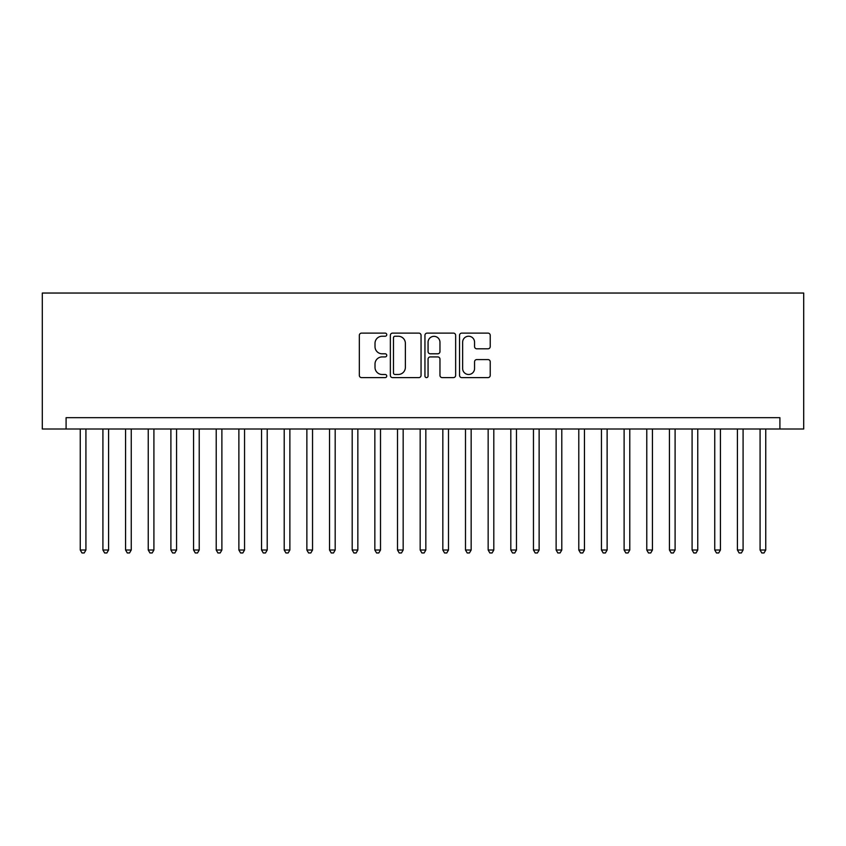 <?xml version="1.0" encoding="UTF-8"?>
<svg xmlns="http://www.w3.org/2000/svg" width="846" height="846" viewBox="0 0 846 846"><rect width="100%" height="100%" fill="white"/><g stroke="black" fill="none" stroke-linecap="round" stroke-linejoin="round"><path stroke-width="1.27" d="M386.749 334.667A1.555 1.555 0 0 0 385.184 333.113L361.549 333.113A2.221 2.221 0 0 0 359.328 335.344L359.328 375.381A2.221 2.221 0 0 0 361.549 377.602L385.184 377.602A1.555 1.555 0 0 0 386.749 376.047A1.555 1.555 0 0 0 385.184 374.482L382.128 374.482A7.117 7.117 0 0 1 375.011 367.365L375.011 364.034A7.117 7.117 0 0 1 382.128 356.917L385.184 356.917A1.555 1.555 0 0 0 386.749 355.362A1.555 1.555 0 0 0 385.184 353.797L382.128 353.797A7.117 7.117 0 0 1 375.011 346.68L375.011 343.349A7.117 7.117 0 0 1 382.128 336.232L385.184 336.232A1.555 1.555 0 0 0 386.749 334.667M488.005 348.795A2.221 2.221 0 0 0 490.225 346.574L490.225 335.344A2.221 2.221 0 0 0 488.005 333.113L461.757 333.113A2.221 2.221 0 0 0 459.537 335.344L459.537 375.381A2.221 2.221 0 0 0 461.757 377.602L488.005 377.602A2.221 2.221 0 0 0 490.225 375.381L490.225 361.813A2.221 2.221 0 0 0 488.005 359.582L476.774 359.582A2.221 2.221 0 0 0 474.553 361.813L474.553 368.539A5.954 5.954 0 0 1 468.599 374.482A5.954 5.954 0 0 1 462.646 368.539L462.646 342.175A5.954 5.954 0 0 1 468.599 336.232A5.954 5.954 0 0 1 474.553 342.175L474.553 346.574A2.221 2.221 0 0 0 476.774 348.795L488.005 348.795M779.906 429.007L803.7 429.007L803.7 293.044L42.3 293.044L42.3 429.007L779.906 429.007L779.906 417.67L66.094 417.67L66.094 429.007M421.054 335.344A2.221 2.221 0 0 0 418.833 333.113L392.586 333.113A2.221 2.221 0 0 0 390.355 335.344L390.355 375.381A2.221 2.221 0 0 0 392.586 377.602L418.833 377.602A2.221 2.221 0 0 0 421.054 375.381L421.054 335.344M427.167 333.113L453.414 333.113A2.221 2.221 0 0 1 455.645 335.344L455.645 375.381A2.221 2.221 0 0 1 453.414 377.602L442.183 377.602A2.221 2.221 0 0 1 439.962 375.381L439.962 359.138A2.221 2.221 0 0 0 437.731 356.917L430.286 356.917A2.221 2.221 0 0 0 428.065 359.138L428.065 376.047A1.555 1.555 0 0 1 426.5 377.602A1.555 1.555 0 0 1 424.946 376.047L424.946 335.344A2.221 2.221 0 0 1 427.167 333.113M395.029 336.232A1.555 1.555 0 0 0 393.475 337.787L393.475 372.927A1.555 1.555 0 0 0 395.029 374.482L398.255 374.482A7.117 7.117 0 0 0 405.371 367.365L405.371 343.349A7.117 7.117 0 0 0 398.255 336.232L395.029 336.232M439.962 342.292A5.954 5.954 0 0 0 434.009 336.338A5.954 5.954 0 0 0 428.065 342.292L428.065 351.576A2.221 2.221 0 0 0 430.286 353.797L437.731 353.797A2.221 2.221 0 0 0 439.962 351.576L439.962 342.292M80.254 429.007L80.254 550.016L85.922 550.016L85.922 429.007M85.922 550.016L84.219 552.956L81.956 552.956L80.254 550.016M102.916 429.007L102.916 550.016L108.584 550.016L108.584 429.007M108.584 550.016L106.882 552.956L104.618 552.956L102.916 550.016M125.578 429.007L125.578 550.016L131.246 550.016L131.246 429.007M131.246 550.016L129.544 552.956L127.281 552.956L125.578 550.016M148.24 429.007L148.24 550.016L153.909 550.016L153.909 429.007M153.909 550.016L152.206 552.956L149.943 552.956L148.24 550.016M170.903 429.007L170.903 550.016L176.56 550.016L176.56 429.007M176.56 550.016L174.868 552.956L172.595 552.956L170.903 550.016M193.565 429.007L193.565 550.016L199.222 550.016L199.222 429.007M199.222 550.016L197.53 552.956L195.257 552.956L193.565 550.016M216.216 429.007L216.216 550.016L221.885 550.016L221.885 429.007M221.885 550.016L220.182 552.956L217.919 552.956L216.216 550.016M238.879 429.007L238.879 550.016L244.547 550.016L244.547 429.007M244.547 550.016L242.844 552.956L240.581 552.956L238.879 550.016M261.541 429.007L261.541 550.016L267.209 550.016L267.209 429.007M267.209 550.016L265.507 552.956L263.243 552.956L261.541 550.016M284.203 429.007L284.203 550.016L289.871 550.016L289.871 429.007M289.871 550.016L288.169 552.956L285.906 552.956L284.203 550.016M306.865 429.007L306.865 550.016L312.534 550.016L312.534 429.007M312.534 550.016L310.831 552.956L308.568 552.956L306.865 550.016M329.528 429.007L329.528 550.016L335.185 550.016L335.185 429.007M335.185 550.016L333.493 552.956L331.22 552.956L329.528 550.016M352.19 429.007L352.19 550.016L357.847 550.016L357.847 429.007M357.847 550.016L356.155 552.956L353.882 552.956L352.19 550.016M374.841 429.007L374.841 550.016L380.51 550.016L380.51 429.007M380.51 550.016L378.807 552.956L376.544 552.956L374.841 550.016M397.504 429.007L397.504 550.016L403.172 550.016L403.172 429.007M403.172 550.016L401.469 552.956L399.206 552.956L397.504 550.016M420.166 429.007L420.166 550.016L425.834 550.016L425.834 429.007M425.834 550.016L424.132 552.956L421.868 552.956L420.166 550.016M442.828 429.007L442.828 550.016L448.496 550.016L448.496 429.007M448.496 550.016L446.794 552.956L444.531 552.956L442.828 550.016M465.49 429.007L465.49 550.016L471.159 550.016L471.159 429.007M471.159 550.016L469.456 552.956L467.193 552.956L465.49 550.016M488.153 429.007L488.153 550.016L493.81 550.016L493.81 429.007M493.81 550.016L492.118 552.956L489.845 552.956L488.153 550.016M510.815 429.007L510.815 550.016L516.472 550.016L516.472 429.007M516.472 550.016L514.78 552.956L512.507 552.956L510.815 550.016M533.466 429.007L533.466 550.016L539.135 550.016L539.135 429.007M539.135 550.016L537.432 552.956L535.169 552.956L533.466 550.016M556.129 429.007L556.129 550.016L561.797 550.016L561.797 429.007M561.797 550.016L560.094 552.956L557.831 552.956L556.129 550.016M578.791 429.007L578.791 550.016L584.459 550.016L584.459 429.007M584.459 550.016L582.757 552.956L580.493 552.956L578.791 550.016M601.453 429.007L601.453 550.016L607.121 550.016L607.121 429.007M607.121 550.016L605.419 552.956L603.156 552.956L601.453 550.016M624.115 429.007L624.115 550.016L629.784 550.016L629.784 429.007M629.784 550.016L628.081 552.956L625.818 552.956L624.115 550.016M646.778 429.007L646.778 550.016L652.435 550.016L652.435 429.007M652.435 550.016L650.743 552.956L648.47 552.956L646.778 550.016M669.44 429.007L669.44 550.016L675.097 550.016L675.097 429.007M675.097 550.016L673.405 552.956L671.132 552.956L669.44 550.016M692.091 429.007L692.091 550.016L697.76 550.016L697.76 429.007M697.76 550.016L696.057 552.956L693.794 552.956L692.091 550.016M714.754 429.007L714.754 550.016L720.422 550.016L720.422 429.007M720.422 550.016L718.719 552.956L716.456 552.956L714.754 550.016M737.416 429.007L737.416 550.016L743.084 550.016L743.084 429.007M743.084 550.016L741.382 552.956L739.118 552.956L737.416 550.016M760.078 429.007L760.078 550.016L765.746 550.016L765.746 429.007M765.746 550.016L764.044 552.956L761.781 552.956L760.078 550.016"/></g></svg>
